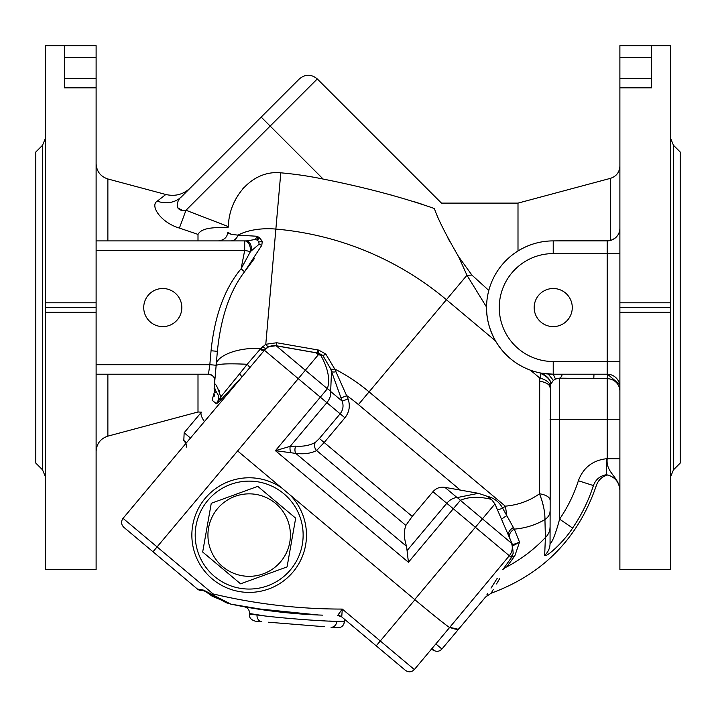 <?xml version="1.0" encoding="UTF-8"?>
<svg xmlns="http://www.w3.org/2000/svg" width="716" height="716" viewBox="0 0 716 716"><rect width="100%" height="100%" fill="white"/><g stroke="black" fill="none" stroke-linecap="round" stroke-linejoin="round"><path stroke-width="1.07" d="M42.53 145.276L42.53 469.83L35.8 463.1L35.8 152.007L42.53 145.276L45.323 138.546M673.47 145.276L673.47 469.83L680.2 463.1L680.2 152.007L673.47 145.276L670.677 138.546M45.323 302.796L45.323 569.444L96.114 569.444L96.114 302.796L45.323 302.796L45.323 45.672L96.114 45.672L96.114 87.835L64.368 87.835L64.368 78.626L96.114 78.626M96.114 302.796L96.114 87.835M619.886 302.796L619.886 569.444L670.677 569.444L670.677 302.796L619.886 302.796L619.886 87.835L651.632 87.835L651.632 78.626L619.886 78.626L619.886 87.835M670.677 302.796L670.677 45.672L619.886 45.672L619.886 78.626M218.487 240.898C223.446 240.209 226.417 237.998 227.384 234.257A9.523 9.523 0 0 0 227.795 232.199C227.258 233.479 230.668 234.445 238.043 235.117A9.523 7.76 90 0 1 230.91 240.898L107.874 240.898L198.001 240.898L198.001 234.409C202.27 226.48 218.138 227.912 228.243 227.169L228.431 224.967C229.63 196.739 252.551 169.853 280.788 172.825A363.397 363.397 0 0 1 323.149 179.063C364.158 187.18 401.237 196.998 434.388 208.526C443.857 201.384 443.857 201.384 434.388 208.526C437.619 218.353 445.665 234.365 458.544 256.579L471.889 275.06L458.544 256.579L466.948 275.248A50.791 23.467 -21.2 0 0 471.889 275.06L488.795 290.436M323.149 179.063L270.156 126.07L185.981 210.253L179.403 228.073L198.001 234.409L179.403 228.073C160.966 222.73 149.528 205.519 157.278 201.142C168.582 192.344 168.582 192.344 157.278 201.142A25.391 23.082 -135 0 0 181.81 196.461C193.159 185.113 193.159 185.113 181.81 196.461C193.159 185.113 193.159 185.113 181.81 196.461L261.179 117.093L181.81 196.461C176.288 199.988 174.069 212.473 185.981 210.253L228.288 226.569M280.788 172.825L275.866 229.075A47.614 24.881 -175 0 0 238.043 235.117L257.169 236.271L255.326 239.493L246.438 240.898L96.114 240.898L107.874 240.898L107.874 178.973L165.817 194.492L163.669 196.166M163.525 196.274L157.278 201.142M421.5 204.06L414.618 201.84M393.621 195.683L381.109 192.353M447.581 237.39L449.943 241.82M231.089 234.186L227.795 232.297M243.762 187.735L242.312 189.373M237.918 195.379L234.588 201.429M550.497 384.635L550.452 384.805A9.523 9.523 0 0 0 550.13 386.336A9.523 9.523 0 0 1 550.452 384.805L550.049 543.542C552.43 543.31 557.567 527.343 559.572 519.127C567.707 507.25 573.972 494.452 578.376 480.74C583.218 467.754 592.553 460.424 606.371 458.741L606.371 474.708C614.74 476.614 619.242 481.85 619.886 490.397L619.886 490.397C619.286 476.561 605.682 473.07 607.186 458.813L607.186 378.692L559.572 378.164L555.482 379.024L553.289 380.482L550.497 384.635A15.868 8.306 -162.2 0 0 541.019 373.09L540.848 373.582L541.019 373.09L553.226 374.217A66.66 66.66 0 0 1 486.567 307.558A66.66 66.66 0 0 1 553.226 240.898C540.84 240.889 529.097 244.237 517.999 250.958L517.999 203.12L610.48 178.338C616.378 176.369 619.51 172.287 619.886 166.076M290.714 452.36A6.346 3.428 -95 0 1 290.186 446.345L295.699 446.14A6.346 4.35 -82.8 0 0 295.789 453.398L275.427 450.668L290.186 446.345L326.854 402.652A12.7 8.529 -50 0 0 330.658 391.491L331.508 371.416L330.613 368.749L322.791 355.405L320.661 355.127L318.495 353.167L276.099 345.712L268.706 346.732L264.947 349.641L204.364 421.652L203.568 420.346C201.098 416.139 200.382 413.409 201.429 412.156L198.001 411.995L198.001 374.217M211.148 374.826L213.144 376.303M213.95 377.413L214.442 378.495M214.138 388.349L214.505 384.152C215.588 383.123 217.673 387.374 220.761 396.915L239.681 373.707A6.346 2.032 41.6 0 1 241.417 377.502L220.268 400.521C217.261 403.43 215.838 404.406 215.99 403.448L212.088 400.172C198.216 415.772 198.216 415.772 212.088 400.172C198.216 415.772 198.216 415.772 212.088 400.172L214.326 392.305L214.138 388.349L217.378 351.314C220.788 317.492 229.836 290.982 244.523 271.785L254.305 258.7M214.46 394.57L214.12 396.503M96.114 364.695L209.833 364.695L208.446 374.217A6.346 6.346 0 0 1 214.773 381.118C215.131 377.502 213.028 375.202 208.446 374.217L96.615 374.217M550.13 386.336A15.868 7.267 -172.8 0 0 539.712 377.994L530.404 370.19C515.35 364.507 503.715 354.751 495.508 340.905C489.288 329.503 486.307 318.244 486.567 307.119L466.948 275.248L446.417 299.718A306.94 306.94 0 0 0 275.866 229.075L265.788 344.271L276.734 342.749L318.692 350.088L325.825 354.089L334.748 369.026L348.074 398.928C350.419 405.802 349.363 412.094 344.915 417.804L324.178 442.524L316.597 450.516C310.941 453.434 304.005 454.392 295.789 453.398L406.572 546.353C403.931 538.342 403.699 531.362 405.865 525.419L316.597 450.516A6.346 5.388 -117.7 0 1 315.398 442.336L319.39 438.505L340.127 413.794C343.107 409.955 343.787 405.739 342.167 401.148L331.508 371.416A6.346 2.166 161.9 0 0 335.992 371.765M619.886 490.397C619.242 481.85 614.74 476.614 606.38 474.708C599.99 475.88 595.676 479.505 593.412 485.573C597.251 485.645 597.251 485.645 593.412 485.573C588.534 500.735 581.598 514.894 572.612 528.05C564.065 541.69 545.583 558.408 544.67 555.249L545.395 537.528L544.939 519.539C535.649 524.998 525.437 528.193 514.285 529.124L519.521 542.128L514.831 555.849L506.776 566.875A12.7 11.349 -146.7 0 0 502.838 569.641C479.469 606.47 479.469 606.47 502.838 569.641L511.466 557.558L513.148 553.459L510.973 557.155A12.7 12.664 -50 0 0 513.193 553.307L512.289 544.187L494.926 503.957L482.432 518.849L511.519 543.247A12.7 12.655 130 0 1 509.3 555.741L449.72 627.377C451.349 629.498 431.972 614.104 414.922 599.731L414.716 599.552C430.683 613.012 448.932 627.592 449.335 627.207L457.739 629.176M45.323 312.319L96.114 312.319M96.114 57.432L64.368 57.432L64.368 78.626M64.368 57.432L64.368 45.672M550.049 387.535A15.868 6.748 180 0 0 539.506 381.18L540.848 373.582A15.868 8.207 -163.4 0 1 550.452 384.805M550.049 526.94A15.868 14.964 180 0 1 545.395 537.528L544.67 555.249A15.868 15.6 180 0 0 550.049 543.542M506.776 566.875C485.69 602.228 485.69 602.228 506.776 566.875A148.606 148.606 0 0 0 545.395 537.528M607.723 474.968C602.049 476.525 598.236 480.078 596.294 485.627C578.304 538.163 543.256 574.035 491.149 593.224L493.208 589.644M496.519 583.943L499.795 578.403M319.39 438.505L412.228 516.406L432.965 491.695C436.178 488.115 440.161 486.674 444.922 487.363L457.112 497.602L478.44 493.306L444.922 487.363M494.926 503.957L491.471 499.374L487.023 496.233C494.085 497.915 499.303 501.925 502.686 508.262L505.281 506.167C518.214 504.986 529.625 500.851 539.506 493.772L541.86 500.314M249.768 368.114A6.346 1.405 42 0 0 247.19 364.274L239.681 373.707L247.19 364.274C227.769 363.379 217.413 363.871 216.116 365.76C215.292 355.861 238.598 346.902 260.722 348.62L265.788 344.271A6.346 1.897 64.2 0 0 268.706 346.732M491.471 499.374C478.995 496.358 468.631 496.68 460.379 500.341L408.424 562.266L275.427 450.668L327.391 388.743L276.099 345.712L276.734 342.749M497.235 578.277L496.394 579.602M496.224 579.87L491.024 588.122M487.73 593.457L486.782 595.014M272.885 611.187L230.838 604.125L212.034 596.106L213.1 593.922C255.585 604.027 298.644 609.083 342.284 609.074L414.349 669.55L449.72 627.377L435.847 643.935L441.924 649.036L459.198 628.451C458.142 629.704 455.322 629.471 450.722 627.753M514.831 555.849A12.7 8.136 -143.2 0 0 511.466 557.558L475.361 527.271L414.716 599.552L290.159 495.042L237.614 450.946L298.268 378.666L344.915 417.804M317.439 349.856A6.346 0.698 99.8 0 0 317.483 352.988L315.872 352.764L318.289 354.796L320.661 355.127C328.044 368.167 330.282 379.382 327.391 388.743A12.7 10.427 -173.8 0 1 330.658 391.491L342.167 401.148L348.074 398.928M325.825 354.089A6.346 1.62 138.6 0 1 322.791 355.405L318.495 353.167L318.692 350.088M295.699 446.14C303.369 446.686 309.939 445.415 315.398 442.336M406.572 546.353L408.424 562.266M407.368 550.246L446.775 503.276L475.361 527.271L482.432 518.849L460.379 500.341A12.7 10.427 73.8 0 0 457.112 497.602A12.7 8.529 -50 0 0 446.775 503.276L432.965 491.695M412.228 516.406L405.865 525.419M487.023 496.233L478.44 493.306M497.62 509.568A9.523 1.817 154.9 0 0 502.686 508.262L514.285 529.124A9.523 6.417 157.8 0 0 509.523 537.474M330.613 368.749A6.346 2.381 158.7 0 0 334.748 369.026A186.625 186.625 0 0 1 369.08 391.876L505.281 506.167A25.391 9.809 86.9 0 1 506.561 515.869A9.523 1.522 154.5 0 0 501.737 519.333M544.912 516.854L544.939 519.539C545.028 511.779 543.211 503.187 539.506 493.772L539.712 377.994M255.326 239.493L257.456 240.173L257.169 236.271L259.577 237.784L262.271 241.328L261.805 245.284L244.523 271.785L241.104 268.76L250.466 251.549L244.693 250.421L96.114 250.421M247.19 364.274L260.722 348.62A6.346 2.488 41.2 0 0 264.947 349.641M545.234 530.359L545.386 537.277M219.74 391.885L219.105 390.372M217.924 388.224L216.823 386.649M541.905 500.448L543.641 507.205M544.294 510.848L544.679 513.775M619.886 57.432L651.632 57.432L651.632 45.672M651.632 57.432L651.632 78.626M619.886 312.319L670.677 312.319M553.226 253.589L553.226 240.898L610.48 240.46C616.592 238.222 619.725 234.132 619.886 228.198A12.7 12.7 135 0 1 607.186 240.898L553.226 240.898A66.66 66.66 0 0 0 486.567 307.558A66.66 66.66 0 0 0 553.226 374.217L607.186 374.217A12.7 12.7 0 0 1 619.886 386.917L619.832 385.7L619.886 386.917A12.7 12.7 0 0 0 607.186 374.217L607.186 253.589L553.226 253.589A53.968 53.968 0 0 0 499.258 307.558A53.968 53.968 0 0 0 553.226 361.517L619.886 361.517M550.855 383.731L551.418 382.675M553.226 361.517L553.226 374.217L555.482 379.024L557.54 378.325M220.268 400.521A6.346 4.493 44.3 0 0 220.761 396.915C218.326 401.202 216.733 403.377 215.99 403.448C217.592 403.663 218.398 400.996 218.389 395.438L216.366 391.956L214.326 392.305M572.272 307.558A19.046 19.046 0 0 1 543.704 324.053A19.046 19.046 0 0 1 543.704 291.063A19.046 19.046 0 0 1 572.272 307.558M605.11 374.217L607.526 374.226L607.374 376.804M143.728 307.558A19.046 19.046 0 0 0 172.296 324.053A19.046 19.046 0 0 0 172.296 291.063A19.046 19.046 0 0 0 143.728 307.558M261.179 117.093L299.342 78.93L261.179 117.093L270.156 126.07L317.295 78.93C311.308 74.017 305.329 74.017 299.342 78.93M185.981 210.253L183.457 210.486M182.687 210.477L177.64 207.846M177.129 205.188L177.604 202.834M606.371 473.41L606.371 472.3M606.38 467.181L606.38 464.603M619.886 391.178A12.7 12.485 180 0 0 607.186 378.692L607.526 374.226L619.653 384.51L607.526 374.226M619.886 419.272L559.572 419.272L559.572 378.164A15.868 4.636 -88.5 0 0 562.364 374.217M553.289 380.482A15.868 0.501 -131.3 0 0 548.161 374.029M550.049 500.126A15.868 6.748 180 0 0 539.506 493.772M550.049 511.126A15.868 11.438 180 0 1 544.939 519.539M550.049 419.272L559.572 419.272L559.572 519.127L572.612 528.05M578.376 480.74L593.412 485.573M607.186 458.813L619.886 458.813L606.371 458.741M512.531 545.1A6.346 6.256 -32.7 0 0 512.289 544.187C512.441 544.787 514.849 544.097 519.521 542.128C514.607 545.082 512.28 546.075 512.531 545.1L512.173 544.214M511.904 543.578L508.602 535.21A9.523 5.809 158.1 0 1 513.381 527.513M340.959 397.935L346.866 395.706A170.041 170.041 0 0 1 358.421 404.585L446.417 299.718L495.508 340.905M315.872 352.764L276.251 345.837A12.7 12.655 130 0 0 266.361 348.262A6.346 2.22 51 0 1 262.629 346.553M318.289 354.796L298.268 378.666L264.446 350.285A6.346 2.434 37.3 0 1 260.042 349.408M217.378 351.314L211.05 350.759L209.833 364.695L216.16 365.25M257.456 240.173L258.798 241.838L259.111 244.245L250.466 251.549A9.523 5.809 90 0 0 244.693 240.898L244.693 250.421L241.104 268.76C224.636 288.485 214.621 315.819 211.05 350.759M259.111 244.245A6.346 2.631 -153.9 0 0 261.805 245.284M258.798 241.838A6.346 3.589 164.6 0 0 262.271 241.328M257.662 239.654A6.346 3.276 116.8 0 0 259.577 237.784M246.438 240.898A9.523 5.263 90 0 1 251.701 250.743M619.886 307.558L670.677 307.558M45.323 307.558L96.114 307.558M264.311 615.832L249.526 613.523C249.526 609.951 247.79 607.696 244.344 606.774L230.838 604.125L244.38 606.774M244.639 606.828L230.838 604.125C261.089 610.453 291.645 614.131 322.531 615.142L322.835 615.16M245.883 607.052L248.228 607.463M248.264 607.472L256.176 608.797M258.834 609.209L267.712 610.506M302 614.077L310.834 614.632M311.791 614.686L319.452 615.035M289.497 613.039L281.066 612.162M248.712 607.553L250.698 607.893M255.773 608.734L274.765 611.428M276.931 611.688L275.356 611.5M299.19 613.872L316.204 614.901M313.868 614.793L300.12 613.943M268.357 610.596L258.413 609.146M250.475 607.857L244.344 606.774M324.285 626.706L268.572 622.222M322.952 626.598L324.267 626.706M344.817 619.492L344.459 621.157L336.842 621.345L344.387 621.953C343.707 625.766 341.425 627.708 337.549 627.771L331.007 627.243A6.346 5.334 94.6 0 0 336.842 621.345L338.355 621.318M257.017 614.928A6.346 5.334 -85.4 0 0 261.832 621.685L255.281 621.157C251.012 619.877 249.07 617.604 249.463 614.319L257.017 614.928C273.682 617.478 319.9 621.202 336.842 621.345L329.485 621.076M212.034 596.106L203.684 590.154L226.131 602.702M226.372 602.783L230.838 604.125L203.684 590.154L197.428 589.053L123.823 527.298L153 551.776L237.614 450.946M262.298 609.737L265.806 610.238M186.241 447.169L186.509 444.726M201.429 412.156L184.155 432.741L190.554 438.12L189.149 439.57L190.42 438.237M414.922 599.731L376.222 645.841L405.399 670.328C408.603 672.521 411.584 672.261 414.349 669.55C411.584 672.261 408.603 672.521 405.399 670.328L341.738 616.915A6.346 6.346 -50 0 0 337.684 615.429L342.284 609.074L341.738 616.915A6.346 6.346 -50 0 0 337.684 615.429L341.738 616.915M186.5 442.721L183.824 440.465L185.9 443.437M431.345 649.296L434.379 650.701L431.9 648.633M319.345 615.035C289.541 613.872 260.042 610.238 230.838 604.125M189.149 439.57L123.045 518.348L213.1 593.922M207.828 500.403A53.968 53.968 0 0 0 213.135 575.261A53.968 53.968 0 0 0 288.136 572.424A53.968 53.968 0 0 0 287.769 497.378A53.968 53.968 0 0 0 207.828 500.403M202.521 590.458L199.791 590.306M197.625 589.214L197.428 589.053A6.346 6.346 0 0 0 201.724 590.539A6.346 6.346 0 0 1 205.796 591.837A6.346 6.346 0 0 0 201.724 590.539A6.346 6.346 0 0 1 197.428 589.053M203.049 590.351L203.684 590.154M188.317 440.564L204.364 421.652M342.069 612.287L342.239 609.701M435.838 643.935L434.344 645.716M342.123 621.228L344.145 621.175M324.5 620.853L321.94 620.727M317.967 620.521L314.261 620.307M289.604 618.481L285.935 618.141M342.257 609.11L340.449 611.598M338.444 614.373L337.684 615.429M287.071 566.902L240.576 583.826L202.673 552.018L211.265 503.285L257.76 486.361L295.672 518.169L287.071 566.902M275.678 503.5A41.233 41.233 0 0 1 263.273 573.838A41.233 41.233 0 0 1 208.562 527.934A41.233 41.233 0 0 1 275.678 503.5M107.874 374.217L107.874 436.142C100.508 438.604 96.579 443.714 96.114 451.474M460.37 490.138L358.421 404.585M610.48 240.46L610.48 178.338M214.505 384.152A12.7 12.691 5 0 0 216.366 391.956M619.886 253.589L607.186 253.589L607.186 240.898M593.77 378.701L593.994 374.217M208.446 374.217A6.346 6.346 0 0 1 214.773 381.118M290.159 495.042A57.307 57.307 0 0 1 266.987 589.563A57.307 57.307 0 0 1 192.434 527.003A57.307 57.307 0 0 1 281.495 487.766M184.155 432.741L183.824 440.465M434.379 650.701C437.27 651.846 439.785 651.292 441.924 649.036M317.295 78.93L441.486 203.12L517.999 203.12M198.001 411.995L107.874 436.142M42.53 469.83L45.323 476.57M459.198 628.451L485.52 597.072L491.149 593.224M673.47 469.83L670.677 476.57M107.874 178.973C100.508 176.512 96.579 171.401 96.114 163.642M165.817 194.492C175.169 196.676 183.341 194.484 190.349 187.923M249.463 614.319L249.526 613.523M318.62 615.008L253.339 608.332M123.045 518.348C120.852 521.543 121.111 524.524 123.823 527.298C121.111 524.524 120.852 521.543 123.045 518.348M344.387 621.953L344.459 621.157"/></g></svg>
